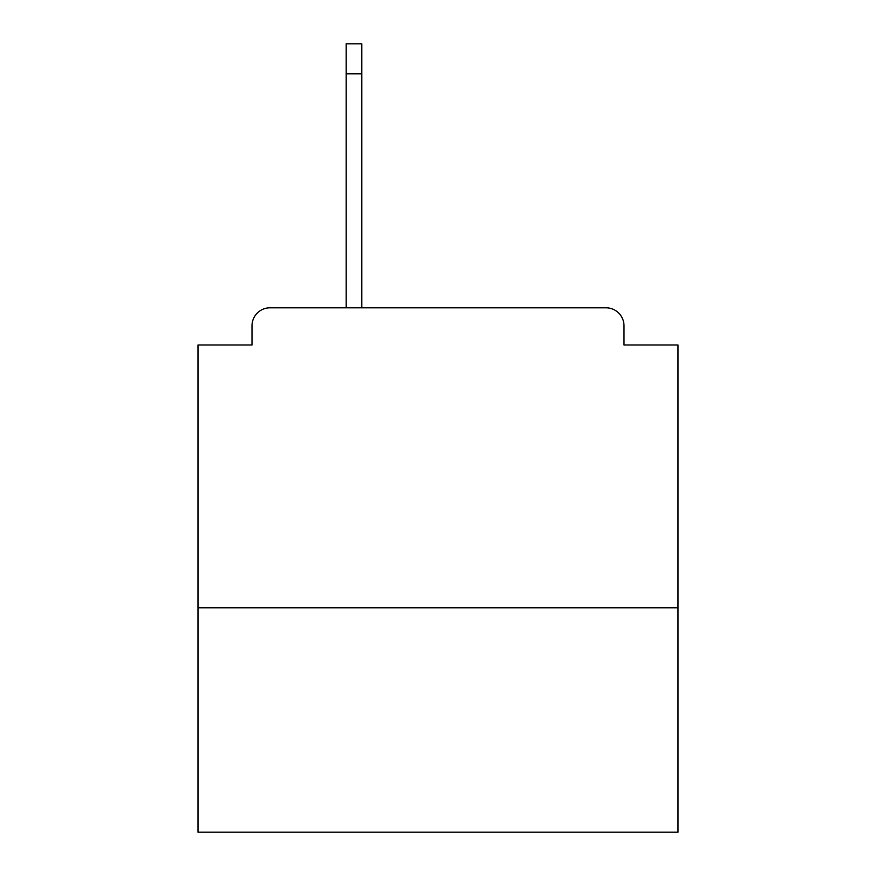 <?xml version="1.0" encoding="UTF-8"?>
<svg xmlns="http://www.w3.org/2000/svg" width="876" height="876" viewBox="0 0 876 876"><rect width="100%" height="100%" fill="white"/><g stroke="black" fill="none" stroke-linecap="round" stroke-linejoin="round"><path stroke-width="1.31" d="M678.002 607.802L678.002 345.002L623.997 345.002L623.997 325.795A18.002 18.002 0 0 0 605.995 307.805L270.005 307.805A18.002 18.002 0 0 0 252.003 325.795L252.003 345.002L197.998 345.002L197.998 832.2L678.002 832.2L678.002 607.802L197.998 607.802M252.003 325.795L252.003 345.002M605.995 307.805L531.601 307.805M344.399 307.805L270.005 307.805M623.997 345.002L623.997 325.795M361.799 73.803L346.195 73.803L346.195 43.8L361.799 43.8L361.799 307.805M346.195 73.803L346.195 307.805"/></g></svg>
